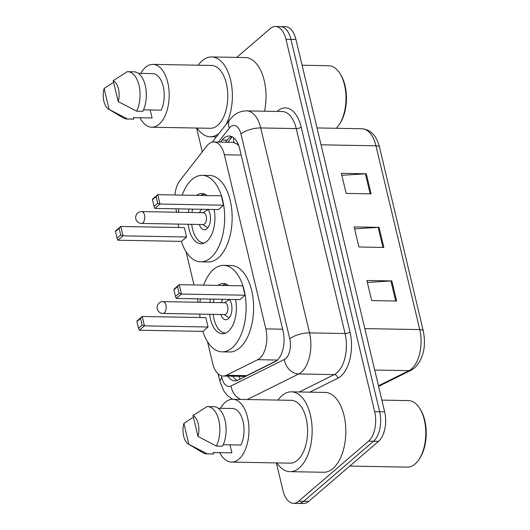 <?xml version="1.0" encoding="UTF-8"?>
<svg xmlns="http://www.w3.org/2000/svg" width="530" height="530" viewBox="0 0 530 530"><rect width="100%" height="100%" fill="white"/><g stroke="black" fill="none" stroke-linecap="round" stroke-linejoin="round"><path stroke-width="0.79" d="M207.522 341.764L212.643 363.249A22.18 11.918 -89 0 0 223.156 376.042A22.18 11.918 -89 0 0 226.376 375.28L257.746 359.698A22.18 11.918 -89 0 0 259.713 358.373A22.18 11.918 -89 0 0 265.848 328.892L224.369 154.773A22.18 11.918 -89 0 0 213.848 141.987A22.18 11.918 -89 0 0 206.839 146.008L179.975 180.485A22.18 11.918 -89 0 0 174.873 194.98M238.208 144.266A7.393 3.975 -89 0 0 236.85 143.915L232.981 142.332L213.848 141.987M236.85 143.915A22.18 11.918 91 0 1 238.791 145.796M223.156 376.042L243.137 376.399L246.642 375.651L276.494 360.811M175.847 208.807L176.662 212.232M186.076 251.75L193.987 284.948M197.292 298.821L198.107 302.246M227.715 376.121A22.18 11.918 -89 0 0 234.889 380.851A22.18 11.918 -89 0 0 238.109 380.089L274.971 361.778A22.18 11.918 -89 0 0 276.938 360.453A22.18 11.918 -89 0 0 283.073 330.972L239.673 148.804A22.18 11.918 -89 0 0 229.152 136.018A22.18 11.918 -89 0 0 222.143 140.039L220.533 142.106M236.751 57.399L270.267 28.587A22.18 11.918 91 0 1 275.454 26.5A22.18 11.918 91 0 1 285.975 39.286L374.683 411.671A22.18 11.918 91 0 1 368.555 441.152L298.668 501.234A22.18 11.918 91 0 1 293.481 503.321A22.18 11.918 91 0 1 282.967 490.528L276.382 462.909M202.281 151.852L196.603 128.028M275.454 26.5L285.431 26.679A22.18 11.918 91 0 1 295.945 39.472L384.661 411.856A22.18 11.918 91 0 1 378.526 441.331L308.645 501.413L303.657 501.327A22.18 11.918 91 0 1 298.469 503.407A22.18 11.918 91 0 0 303.657 501.327L373.544 441.245L303.657 501.327L298.668 501.234M384.661 411.856L379.672 411.764A22.18 11.918 91 0 1 373.544 441.245A22.18 11.918 91 0 0 379.672 411.764L290.957 39.379L379.672 411.764L374.683 411.671M280.443 26.593A22.18 11.918 91 0 1 290.957 39.379A22.18 11.918 91 0 0 280.443 26.593M225.515 142.199L227.131 140.125A22.18 11.918 91 0 1 231.636 136.554M237.394 380.408A22.18 11.918 91 0 1 232.696 376.214M341.837 175.298L365.395 173.794A5.916 2.153 -13.4 0 1 366.303 173.767L341.366 173.317L346.15 193.41L371.093 193.861L366.303 173.767M367.369 282.457L390.921 280.953A5.916 2.153 -13.4 0 1 391.836 280.933L366.892 280.483L371.682 300.57L396.619 301.027L391.836 280.933M354.603 228.874L378.155 227.37A5.916 2.153 -13.4 0 1 379.069 227.35L354.133 226.9L358.916 246.993L383.852 247.444L379.069 227.35M308.645 501.413A22.18 11.918 91 0 1 303.458 503.5L293.481 503.321M381.865 400.11L408.504 400.594A33.271 17.874 91 0 1 419.753 408.425L420.469 409.577A31.793 17.079 91 0 1 419.588 458.583L418.826 459.709A33.271 17.874 91 0 1 415.083 464.002A33.271 17.874 91 0 1 407.298 467.122L349.74 466.082M419.753 408.425A33.271 17.874 91 0 1 418.826 459.709M278.031 400.084A39.922 21.452 91 0 1 282.073 395.572A39.922 21.452 91 0 1 291.414 391.822A39.922 21.452 91 0 1 311.766 423.271A39.922 21.452 91 0 1 299.311 467.904A39.922 21.452 91 0 1 289.97 471.66A39.922 21.452 91 0 1 276.892 462.915M291.414 391.822L325.082 392.432A39.922 21.452 91 0 1 345.434 423.881A39.922 21.452 91 0 1 332.973 468.513A39.922 21.452 91 0 1 323.638 472.27L289.97 471.66M220.533 408.285A31.422 16.881 91 0 1 225.303 402.217A31.422 16.881 91 0 1 232.657 399.262A31.422 16.881 91 0 1 248.676 424.02A31.422 16.881 91 0 1 238.871 459.146A31.422 16.881 91 0 1 231.517 462.094A31.422 16.881 91 0 1 219.731 452.64M232.657 399.262L291.261 400.322A31.422 16.881 91 0 1 307.281 425.08A31.422 16.881 91 0 1 297.476 460.206A31.422 16.881 91 0 1 290.122 463.154L231.517 462.094M229.98 444.836L231.888 452.858A22.18 11.918 91 0 1 231.69 452.858A22.18 11.918 91 0 1 231.484 452.852M231.888 452.858L213.186 452.521L213.537 453.985A23.658 12.713 91 0 1 212.954 453.998L206.72 453.885A23.658 12.713 91 0 1 203.003 452.772L188.349 444.027A14.787 7.943 91 0 1 183.897 423.391L188.879 444.306A14.787 7.943 91 0 1 188.349 444.027M213.537 453.985L207.303 453.872A23.658 12.713 91 0 1 206.72 453.885M207.303 453.872L188.879 444.306M183.897 423.391L193.377 417.15M223.296 444.716L240.991 445.034A22.18 11.918 91 0 0 243.045 421.463A22.18 11.918 91 0 0 232.491 408.504A22.18 11.918 91 0 0 232.286 408.504M192.999 415.566A14.787 7.943 91 0 1 197.981 436.481L192.999 415.566L206.998 406.589A23.658 12.713 91 0 1 207.575 406.576A23.658 12.713 91 0 1 218.91 420.707A23.658 12.713 91 0 1 216.399 446.048L222.633 446.161A23.658 12.713 91 0 0 225.144 420.82A23.658 12.713 91 0 0 213.809 406.689L207.575 406.576M197.981 436.481L216.399 446.048M203.659 285.127A43.255 23.24 91 0 1 213.537 269.425A43.255 23.24 91 0 1 223.653 265.364A43.255 23.24 91 0 1 245.701 299.437A43.255 23.24 91 0 1 232.206 347.793A43.255 23.24 91 0 1 222.09 351.854A43.255 23.24 91 0 1 202.818 331.382M223.653 265.364L231.133 265.503A43.255 23.24 91 0 1 253.181 299.576A43.255 23.24 91 0 1 239.686 347.925A43.255 23.24 91 0 1 229.569 351.986L222.09 351.854M235.578 299.51A25.135 13.508 91 0 1 228.298 331.382A25.135 13.508 91 0 1 222.415 333.741A25.135 13.508 91 0 1 209.641 314.283M209.853 302.458A25.135 13.508 91 0 1 210.496 299.059M179.14 293.322L177.543 286.624L173.906 289.758L175.496 296.456L179.14 293.322L181.432 294.057L176.338 298.443L239.931 299.589L245.026 295.21L242.793 285.836L179.2 284.683L181.432 294.057L245.026 295.21M200.015 317.523A43.255 23.24 91 0 1 199.744 314.104M199.962 302.279A43.255 23.24 91 0 1 200.353 298.874M218.002 285.385A25.135 13.508 91 0 1 223.322 283.477A25.135 13.508 91 0 1 228.576 285.577M142.159 325.115L140.563 318.417L136.925 321.551L138.522 328.249L142.159 325.115L144.451 325.851L139.357 330.236L202.95 331.382L208.045 327.003L205.812 317.629L142.219 316.476L144.451 325.851L208.045 327.003M173.906 289.758L174.105 289.062L179.2 284.683L177.543 286.624M136.925 321.551L137.124 320.855L142.219 316.476L140.563 318.417M139.357 330.236L138.522 328.249M176.338 298.443L175.496 296.456M222.236 285.465A24.4 13.111 91 0 1 226.429 284.272A24.4 13.111 91 0 1 226.568 284.272L226.429 284.272M222.931 299.284A11.09 5.956 -89 0 0 221.056 302.663M220.844 314.489A11.09 5.956 -89 0 0 225.787 319.756A11.09 5.956 -89 0 0 228.384 318.709A11.09 5.956 -89 0 0 231.921 309.467A11.09 5.956 -89 0 0 229.384 299.404M225.548 333.059L225.681 333.065A24.4 13.111 91 0 1 225.548 333.059A24.4 13.111 91 0 1 213.166 314.35M213.378 302.524A24.4 13.111 91 0 1 214.047 299.125M162.915 313.442L224.634 314.555A5.916 3.18 -89 0 0 226.019 313.998A5.916 3.18 -89 0 0 227.86 307.387A5.916 3.18 -89 0 0 224.846 302.729L163.127 301.61A5.916 5.916 0 0 0 157.264 308.897A5.916 5.916 0 0 0 162.915 313.442A5.916 3.18 -89 0 0 164.293 312.885A5.916 3.18 -89 0 0 165.93 305.022A5.916 3.18 -89 0 0 163.127 301.61M302.087 65.236L328.726 65.72A33.271 17.874 91 0 1 339.968 73.544L340.691 74.697A31.793 17.079 91 0 1 339.803 123.702L339.041 124.828A33.271 17.874 91 0 1 336.206 128.286M339.968 73.544A33.271 17.874 91 0 1 339.041 124.828M198.246 65.203A39.922 21.452 91 0 1 202.294 60.698A39.922 21.452 91 0 1 211.636 56.942A39.922 21.452 91 0 1 230.868 81.295A39.922 21.452 91 0 1 226.111 124.364M211.636 56.942L245.304 57.551A39.922 21.452 91 0 1 264.543 111.214M140.755 73.412A31.422 16.881 91 0 1 145.525 67.337A31.422 16.881 91 0 1 152.879 64.382A31.422 16.881 91 0 1 168.898 89.139A31.422 16.881 91 0 1 159.086 124.265A31.422 16.881 91 0 1 151.739 127.22A31.422 16.881 91 0 1 139.953 117.759M152.879 64.382L211.483 65.442A31.422 16.881 91 0 1 227.502 90.199A31.422 16.881 91 0 1 217.691 125.325A31.422 16.881 91 0 1 210.344 128.28L151.739 127.22M150.202 109.955L152.11 117.978A22.18 11.918 91 0 1 151.905 117.978A22.18 11.918 91 0 1 151.706 117.971M152.11 117.978L133.408 117.64L133.752 119.104A23.658 12.713 91 0 1 133.176 119.118L126.942 119.005A23.658 12.713 91 0 1 123.225 117.892L108.57 109.147A14.787 7.943 91 0 1 104.118 88.51L109.1 109.425A14.787 7.943 91 0 1 108.57 109.147M133.752 119.104L127.518 118.992A23.658 12.713 91 0 1 126.942 119.005M127.518 118.992L109.1 109.425M104.118 88.51L113.599 82.276M143.517 109.836L161.206 110.154A22.18 11.918 91 0 0 163.266 86.582A22.18 11.918 91 0 0 152.706 73.624A22.18 11.918 91 0 0 152.507 73.624M219.042 133.434A39.922 21.452 91 0 1 210.191 136.78A39.922 21.452 91 0 1 197.114 128.041M113.221 80.692A14.787 7.943 91 0 1 118.203 101.601L113.221 80.692L127.22 71.709A23.658 12.713 91 0 1 127.796 71.696A23.658 12.713 91 0 1 139.132 85.827A23.658 12.713 91 0 1 136.621 111.168L142.855 111.28A23.658 12.713 91 0 0 145.366 85.939A23.658 12.713 91 0 0 134.03 71.808L127.796 71.696M118.203 101.601L136.621 111.168M182.214 195.113A43.255 23.24 91 0 1 192.092 179.412A43.255 23.24 91 0 1 202.208 175.351A43.255 23.24 91 0 1 224.256 209.423A43.255 23.24 91 0 1 210.761 257.772A43.255 23.24 91 0 1 200.645 261.84A43.255 23.24 91 0 1 181.373 241.369M202.208 175.351L209.688 175.483A43.255 23.24 91 0 1 231.736 209.555A43.255 23.24 91 0 1 218.241 257.911A43.255 23.24 91 0 1 208.124 261.972L200.645 261.84M214.133 209.496A25.135 13.508 91 0 1 206.852 241.369A25.135 13.508 91 0 1 200.969 243.727A25.135 13.508 91 0 1 188.196 224.269M188.408 212.444A25.135 13.508 91 0 1 189.051 209.045M157.695 203.308L156.098 196.61L152.461 199.737L154.058 206.435L157.695 203.308L159.987 204.043L154.893 208.429L218.486 209.575L223.581 205.196L221.348 195.822L157.755 194.669L159.987 204.043L223.581 205.196M178.57 227.509A43.255 23.24 91 0 1 178.305 224.091M178.517 212.265A43.255 23.24 91 0 1 178.908 208.86M196.557 195.371A25.135 13.508 91 0 1 201.884 193.463A25.135 13.508 91 0 1 207.131 195.563M120.714 235.101L119.118 228.403L115.48 231.531L117.077 238.228L120.714 235.101L123.006 235.837L117.912 240.222L181.505 241.369L186.6 236.99L184.367 227.615L120.774 226.462L123.006 235.837L186.6 236.99M152.461 199.737L152.66 199.048L157.755 194.669L156.098 196.61M115.48 231.531L115.679 230.841L120.774 226.462L119.118 228.403M117.912 240.222L117.077 238.228M154.893 208.429L154.058 206.435M200.797 195.444A24.4 13.111 91 0 1 204.984 194.258A24.4 13.111 91 0 1 205.123 194.258L204.984 194.258M201.486 209.27A11.09 5.956 -89 0 0 199.611 212.643M199.399 224.475A11.09 5.956 -89 0 0 204.341 229.742A11.09 5.956 -89 0 0 206.939 228.695A11.09 5.956 -89 0 0 210.476 219.453A11.09 5.956 -89 0 0 207.939 209.383M204.103 243.045L204.235 243.045A24.4 13.111 91 0 1 204.103 243.045A24.4 13.111 91 0 1 191.721 224.336M191.933 212.503A24.4 13.111 91 0 1 192.602 209.105M141.47 223.428L203.189 224.541A5.916 3.18 -89 0 0 204.573 223.985A5.916 3.18 -89 0 0 206.422 217.373A5.916 3.18 -89 0 0 203.401 212.715L141.682 211.596A5.916 5.916 0 0 0 135.819 218.883A5.916 5.916 0 0 0 141.47 223.428A5.916 3.18 -89 0 0 142.848 222.872A5.916 3.18 -89 0 0 144.485 215.008A5.916 3.18 -89 0 0 141.682 211.596M277.382 360.049L257.746 359.698M233.637 137.754A22.18 15.211 37.9 0 0 233.902 142.451M238.99 376.326A22.18 18.02 63.6 0 0 240.216 379.049M282.649 329.196L265.848 328.892M246.642 375.651L226.376 375.28M241.163 155.078L224.369 154.773M221.381 375.757L221.904 377.936A14.787 7.943 -89 0 0 231.06 385.953L284.385 359.459A14.787 7.943 -89 0 0 285.697 358.572A14.787 7.943 -89 0 0 289.784 338.922L240.965 133.977A14.787 7.943 -89 0 0 230.49 126.836A14.787 7.943 -89 0 0 229.278 128.127L218.413 142.066M240.965 133.977A14.787 5.386 166.6 0 1 260.714 127.942L309.533 332.886A29.574 15.887 91 0 1 301.358 372.192A29.574 15.887 91 0 1 298.735 373.961L334.271 374.604A29.574 15.887 -89 0 0 336.894 372.835A29.574 15.887 -89 0 0 345.07 333.529L296.25 128.585A29.574 15.887 -89 0 0 282.225 111.532L246.689 110.889A29.574 15.887 91 0 1 260.714 127.942L296.25 128.585A3.697 1.345 -13.4 0 0 301.186 127.074L350.012 332.019A3.697 1.345 -13.4 0 1 345.07 333.529L309.533 332.886A14.787 5.386 166.6 0 0 289.784 338.922M246.689 110.889C241.653 110.883 237.202 112.539 233.319 115.851L230.08 119.263A14.787 10.143 37.9 0 0 229.278 128.127M350.012 332.019A33.271 17.874 91 0 1 340.81 376.24A33.271 17.874 91 0 1 337.855 378.228L309.831 392.154M277.15 111.439A33.271 17.874 91 0 1 301.186 127.074M368.555 441.152L378.526 441.331M285.975 39.286L295.945 39.472M284.385 359.459A14.787 12.011 63.6 0 0 298.735 373.961L247.278 399.527M299.331 391.968L334.271 374.604A3.697 3.001 -116.4 0 1 337.855 378.228M221.904 377.936A14.787 5.386 166.6 0 0 219.99 381.587L223.925 391.167L227.211 395.327L232.511 399.262M231.06 385.953A14.787 12.011 63.6 0 0 240.772 399.408M227.131 140.125L222.143 140.039M378.46 385.807L408.948 370.656A29.574 15.887 -89 0 0 411.572 368.893A29.574 15.887 -89 0 0 419.753 329.587A7.393 2.696 -13.4 0 1 423.304 330.998C426.252 346.434 423.417 358.697 414.798 367.8L411.3 370.139L378.592 386.39M411.3 370.139A7.393 6.009 63.6 0 1 408.948 370.656L374.697 370.039M364.825 328.593L419.753 329.587L375.969 145.803A29.574 15.887 -89 0 0 361.944 128.75C370.742 129.605 376.598 135.766 379.52 147.221A7.393 2.696 166.6 0 0 375.969 145.803L321.041 144.809M378.155 227.37L382.938 247.424M390.921 280.953L395.698 301.007M365.395 173.794L370.172 193.847M232.14 136.786L227.893 142.239M218.148 373.855L219.99 381.587M230.08 119.263L212.245 142.159M379.52 147.221L423.304 330.998M361.944 128.75L317.026 127.942M213.186 452.521L231.69 452.858M218.208 408.246L232.491 408.504M224.329 302.723L229.53 299.596M224.117 314.548L229.205 317.861M133.408 117.647L151.905 117.978M138.429 73.365L152.706 73.624M210.191 136.78L216.346 136.892M202.884 212.702L208.085 209.582M202.672 224.535L207.76 227.84"/></g></svg>
